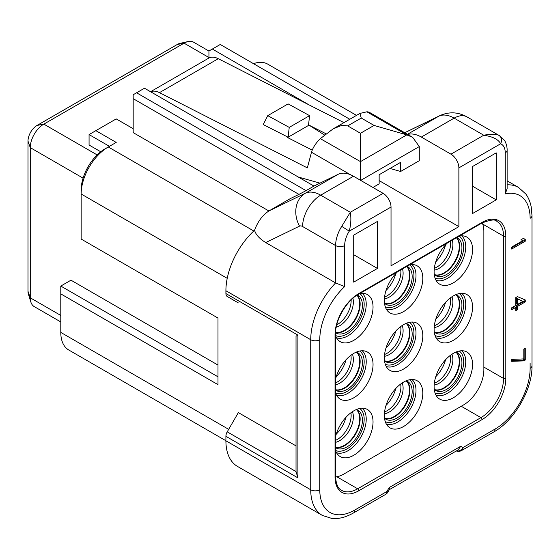 <?xml version="1.0" encoding="UTF-8"?>
<svg xmlns="http://www.w3.org/2000/svg" width="560" height="560" viewBox="0 0 560 560"><rect width="100%" height="100%" fill="white"/><g stroke="black" fill="none" stroke-linecap="round" stroke-linejoin="round"><path stroke-width="0.84" d="M335.517 476.91A28.791 16.618 120 0 0 343.637 474.173L463.512 404.957A28.791 16.618 -60 0 0 483.875 369.698L483.875 231.28A28.791 16.618 120 0 0 482.181 222.873M403.578 426.503A27.188 15.701 -60 0 1 388.472 426.762A27.188 15.701 -60 0 1 386.281 404.6A27.188 15.701 -60 0 1 403.578 382.109A27.188 15.701 120 0 1 415.471 380.002A27.188 15.701 120 0 1 421.743 401.086A27.188 15.701 120 0 1 403.578 426.503M335.51 379.358A27.188 15.701 120 0 1 365.715 351.267A27.188 15.701 120 0 1 373.044 364.476A27.188 15.701 -60 0 1 360.115 392.917A27.188 15.701 -60 0 1 338.716 398.034A27.188 15.701 -60 0 1 335.51 392.931M453.334 397.775A27.188 15.701 120 0 0 471.506 372.358A27.188 15.701 120 0 0 465.234 351.267A27.188 15.701 120 0 0 453.334 353.374A27.188 15.701 120 0 0 436.037 375.872A27.188 15.701 120 0 0 438.235 398.034A27.188 15.701 120 0 0 453.334 397.775M459.214 236.131A27.188 15.701 -60 0 1 465.234 236.355A27.188 15.701 -60 0 1 471.506 257.446A27.188 15.701 -60 0 1 453.334 282.863A27.188 15.701 -60 0 1 438.235 283.115A27.188 15.701 -60 0 1 447.461 242.914M335.51 335.475A27.188 15.701 120 0 0 338.716 340.578A27.188 15.701 120 0 0 353.815 340.319A27.188 15.701 120 0 0 371.98 314.902A27.188 15.701 120 0 0 365.715 293.811A27.188 15.701 120 0 0 359.695 293.587M397.698 271.649A27.188 15.701 120 0 0 388.472 311.85A27.188 15.701 120 0 0 403.578 311.591A27.188 15.701 -60 0 0 421.743 286.174A27.188 15.701 -60 0 0 415.471 265.083A27.188 15.701 -60 0 0 409.458 264.859M434.112 329.217A27.188 15.701 120 0 0 438.235 340.578A27.188 15.701 120 0 0 459.634 335.461A27.188 15.701 120 0 0 472.563 307.02A27.188 15.701 -60 0 0 465.234 293.811A27.188 15.701 -60 0 0 444.941 302.995A27.188 15.701 -60 0 0 434.112 329.217M335.51 436.814A27.188 15.701 -60 0 1 353.815 410.837A27.188 15.701 -60 0 1 365.715 408.73A27.188 15.701 -60 0 1 371.98 429.814A27.188 15.701 -60 0 1 353.815 455.238A27.188 15.701 -60 0 1 338.716 455.49A27.188 15.701 -60 0 1 335.51 450.394M422.8 335.748A27.188 15.701 -60 0 1 409.871 364.189A27.188 15.701 -60 0 1 388.472 369.306A27.188 15.701 -60 0 1 384.349 357.945A27.188 15.701 -60 0 1 395.185 331.723A27.188 15.701 -60 0 1 415.471 322.539A27.188 15.701 -60 0 1 422.8 335.748M356.293 352.135A21.749 12.558 120 0 1 357.91 352.821A21.749 12.558 120 0 1 362.411 362.782A21.749 12.558 -60 0 1 352.919 384.671A21.749 12.558 -60 0 1 336.154 390.495A21.749 12.558 -60 0 1 335.51 390.075M406.049 323.407A21.749 12.558 -60 0 1 407.666 324.093A21.749 12.558 -60 0 1 412.174 334.047A21.749 12.558 -60 0 1 402.675 355.943A21.749 12.558 -60 0 1 385.917 361.767A21.749 12.558 -60 0 1 384.51 360.71M455.812 352.135A21.749 12.558 -60 0 1 457.429 352.821A21.749 12.558 -60 0 1 460.761 370.251A21.749 12.558 -60 0 1 446.551 389.417A21.749 12.558 -60 0 1 435.673 390.495A21.749 12.558 -60 0 1 434.273 389.445M384.51 303.254A21.749 12.558 120 0 0 385.917 304.311A21.749 12.558 120 0 0 396.788 303.233A21.749 12.558 -60 0 0 410.998 284.067A21.749 12.558 -60 0 0 407.666 266.637A21.749 12.558 -60 0 0 406.98 266.287M434.273 274.526A21.749 12.558 120 0 0 435.673 275.583A21.749 12.558 120 0 0 446.551 274.505A21.749 12.558 120 0 0 460.761 255.332A21.749 12.558 120 0 0 457.429 237.909A21.749 12.558 120 0 0 456.743 237.559M357.259 295.029A21.749 12.558 -60 0 1 357.91 295.365A21.749 12.558 -60 0 1 361.242 312.795A21.749 12.558 -60 0 1 347.032 331.961A21.749 12.558 -60 0 1 336.154 333.039A21.749 12.558 -60 0 1 335.545 332.64M434.273 331.982A21.749 12.558 120 0 0 435.673 333.039A21.749 12.558 120 0 0 452.438 327.208A21.749 12.558 120 0 0 461.93 305.319A21.749 12.558 -60 0 0 457.429 295.365A21.749 12.558 -60 0 0 455.812 294.672M335.51 447.538A21.749 12.558 120 0 0 336.154 447.958A21.749 12.558 120 0 0 347.032 446.88A21.749 12.558 120 0 0 361.242 427.707A21.749 12.558 120 0 0 357.91 410.277A21.749 12.558 120 0 0 356.293 409.591M406.049 380.863A21.749 12.558 120 0 1 407.666 381.549A21.749 12.558 120 0 1 410.998 398.979A21.749 12.558 120 0 1 396.788 418.145A21.749 12.558 -60 0 1 385.917 419.223A21.749 12.558 -60 0 1 384.51 418.173M517.468 298.921L522.956 301.301L517.468 304.472L517.468 298.921L516.334 298.263L522.956 301.301M458.878 167.881L500.654 143.759C498.386 139.412 492.758 136.57 483.756 135.233L450.961 154.168A11.193 6.461 60 0 1 458.878 167.881L458.878 226.639L391.027 265.818L391.027 207.053A11.193 6.461 60 0 0 383.11 193.34L353.486 176.239L320.691 195.174L350.308 212.275C351.302 218.239 350.945 224.539 349.251 231.168L391.027 207.053M377.454 221.417L353.703 235.13L353.703 282.142L377.454 268.429L377.454 221.417M472.451 166.572L472.451 213.584L496.202 199.871L496.202 152.859L472.451 166.572M511.693 249.039L525.266 241.206L525.266 239.246L523.243 238.455L520.933 239.785L522.956 240.576L511.693 247.079L511.693 249.039M525.266 299.971L517.468 296.632L515.732 297.633L515.732 305.466L511.693 307.804L511.693 309.764L515.732 307.426L515.732 310.695L517.468 309.694L517.468 306.425L525.266 301.924L525.266 299.971M523.817 360.871L525.266 360.038L525.266 348.285L523.817 349.118L523.817 358.911L511.693 359.387L511.693 361.34L523.817 360.871L522.69 360.22L524.132 359.387L524.132 348.936M517.468 304.472L516.334 303.814L516.334 298.263M511.693 247.73L524.132 240.548L524.132 238.798M521.15 239.659L522.956 240.576M515.732 309.386L516.334 309.036L516.334 305.774L524.132 301.273L524.132 299.481M511.693 308.455L514.605 306.775L515.732 307.426M511.693 360.647L522.69 360.22M525.266 241.206L524.132 240.548M525.266 301.924L524.132 301.273M517.468 306.425L516.334 305.774M517.468 309.694L516.334 309.036M525.266 360.038L524.132 359.387M377.454 268.429L353.703 254.716M496.202 199.871L472.451 186.158M238.35 302.904L227.234 296.485A6.398 3.696 -60 0 1 225.911 293.559L225.911 290.752A55.979 32.319 -60 0 1 254.562 230.286C255.731 234.563 259.448 238.665 265.713 242.571L335.608 282.926L344.659 286.622L344.659 245.574A19.194 11.081 -60 0 1 349.251 231.168L341.74 226.359L350.308 212.275L383.11 193.34M344.659 286.622A49.581 28.623 120 0 0 319.774 339.724L319.774 489.776A49.581 28.623 120 0 0 354.837 510.013L386.89 491.512A6.398 3.696 60 0 1 385.56 494.438A6.398 6.398 0 0 0 387.905 492.1L389.403 489.503L389.151 487.592L460.754 446.25L463.015 447.559A6.398 5.222 120 0 1 456.393 450.933M389.151 487.592L386.89 491.512L387.905 492.1M389.312 489.664L458.101 449.946L460.754 446.25M530.124 363.104L530.124 368.333A49.581 28.623 120 0 1 495.068 429.051L463.015 447.559A6.398 3.696 60 0 1 461.692 450.485L493.745 431.984C514.374 420.7 532.546 389.228 532 365.715L532 215.67L531.202 206.906C530.201 201.838 528.423 197.568 525.875 194.089L518.532 187.432A55.979 32.319 120 0 0 507.122 184.835M505.246 152.859A6.398 3.696 180 0 0 507.122 150.248L507.122 188.643L505.246 193.907L505.246 152.859A19.194 11.081 -60 0 0 500.654 143.759C502.201 140.196 501.69 137.445 499.121 135.506A25.592 14.777 -60 0 1 499.947 135.926L466.928 116.865C458.129 111.958 449.113 111.545 439.88 115.619A25.592 20.874 -115.9 0 0 438.816 116.186A31.99 18.466 60 0 1 454.139 118.132A25.592 14.777 -60 0 1 466.928 116.865M450.961 154.168L421.337 137.067L454.139 118.132L483.756 135.233C491.344 133.826 496.461 133.917 499.121 135.506M458.878 226.639L379.148 180.614M309.064 104.888L212.338 49.042L208.943 51.002L208.943 58.016M421.337 137.067A31.99 18.466 -120 0 0 407.715 134.47M350.455 174.727L311.507 152.236L307.335 167.881L159.446 92.645A20.79 12.005 -120 0 0 150.591 91.749M298.291 177.016L319.942 183.155M390.019 168.462L400.638 171.472L419.3 160.699L419.3 146.566L360.696 180.404M343.945 122.633L218.253 58.695A20.79 12.005 60 0 0 208.726 58.135L150.549 91.721M400.638 171.472L400.638 162.33L379.148 174.734L379.148 183.876L372.932 187.467M312.228 150.101L287.546 137.543L288.113 137.221L289.24 127.393L267.757 115.647L263.228 124.558L288.113 137.221L309.029 125.139L325.976 133.756M324.457 134.981L309.029 125.139M308.469 125.468L309.596 115.647L289.24 127.393M309.596 115.647L288.113 103.894L267.757 115.647M311.507 152.236C312.872 147.7 315.7 143.276 319.977 138.964L320.327 138.649L360.486 161.623L360.486 180.516M360.486 133.273L374.059 125.44L406.791 134.883L360.486 161.623L360.486 133.273L347.69 125.881L341.817 125.335L333.067 128.912L359.891 113.428L367.122 111.748L369.131 112.196L412.671 137.333L419.3 146.566M366.842 111.79L406.791 134.883L412.671 137.333M333.067 128.912L320.327 138.649M359.891 113.428L361.263 118.048L374.059 125.44M136.57 92.792L306.047 190.638L313.957 186.067L144.487 88.221L133.175 94.752L133.175 98.665L298.97 194.39L290.374 198.569L268.884 210.973L305.368 193.235A25.592 20.874 64.1 0 0 299.53 226.128L265.713 242.571M254.562 230.286C257.754 221.613 262.528 215.18 268.884 210.973L133.175 132.622L133.175 98.665M133.175 128.702L116.214 118.909L89.068 134.582L89.068 145.026L100.744 151.767M253.799 230.993L108.297 146.986L104.902 148.946A33.586 19.39 -60 0 0 81.151 190.078L81.151 193.998A38.388 22.162 -60 0 1 108.297 146.986L116.214 142.415L95.858 130.662M60.795 321.937L34.237 306.6A19.194 11.081 -60 0 1 30.849 302.022A19.194 11.081 -60 0 1 30.261 297.815L30.261 147.637A19.194 11.081 -60 0 1 43.834 124.131L184.065 43.169A19.194 11.081 -60 0 1 188.006 41.573A19.194 11.081 -60 0 1 193.662 42.217L208.943 51.044M30.849 302.022L28.392 294.091A12.796 7.385 -60 0 1 28 291.284L28 141.106A12.796 7.385 -60 0 1 37.044 125.44L177.282 44.478A12.796 7.385 -60 0 1 179.907 43.407L188.006 41.573M217.994 376.817L60.795 286.062L70.973 280.182L217.994 365.064M227.22 278.327L81.151 193.998L81.151 239.05L217.994 318.052L217.994 384.65L60.795 293.895L60.795 332.416A38.388 22.162 120 0 0 68.747 349.993L225.911 440.727M296.03 445.9L238.35 412.601L227.234 431.851A6.398 3.696 -60 0 0 225.911 436.31L225.911 440.804A55.979 32.319 -60 0 0 237.503 466.431L322.322 515.403L331.772 518.427C338.485 519.162 345.73 517.335 353.507 512.946L385.56 494.438M60.795 286.062L60.795 293.895M297.899 477.869L297.899 335.125L296.03 336.203L296.03 471.569L297.899 477.869L225.911 436.31M253.512 63.679A38.388 22.162 -60 0 1 267.722 64.12L356.51 115.381M212.338 49.042L220.255 44.478L349.79 119.259M313.957 186.067L338.163 174.3A31.99 18.466 60 0 1 353.486 176.239M306.047 190.638L298.97 194.39M109.424 146.335L89.068 134.582M335.041 475.734L335.041 334.705A1.596 0.924 -0 0 0 335.51 334.047C334.901 320.733 346.626 300.433 358.463 294.301L481.733 223.132C490.511 219.618 495.572 219.065 496.923 221.466A31.99 18.466 -60 0 1 503.552 236.11L482.692 224.063M411.929 379.491A25.809 14.903 120 0 1 414.211 400.505A25.809 14.903 120 0 1 397.733 422.009A25.809 14.903 -60 0 1 386.26 423.948M385.28 421.694A24.234 13.993 -60 0 0 396.788 420.175A24.234 13.993 120 0 0 412.461 399.364A24.234 13.993 120 0 0 409.486 379.771M335.524 392.966A24.234 13.993 120 0 0 353.976 385.742A24.234 13.993 120 0 0 364.168 361.767A24.234 13.993 -60 0 0 359.73 351.036M385.28 364.238A24.234 13.993 120 0 0 403.739 357.014A24.234 13.993 120 0 0 413.931 333.039A24.234 13.993 120 0 0 409.486 322.308M435.043 392.966A24.234 13.993 120 0 0 446.551 391.447A24.234 13.993 120 0 0 462.217 370.636A24.234 13.993 120 0 0 459.249 351.043M385.28 306.775A24.234 13.993 120 0 0 396.788 305.256A24.234 13.993 -60 0 0 412.461 284.445A24.234 13.993 -60 0 0 409.486 264.852M459.249 236.124A24.234 13.993 -60 0 1 462.217 255.717A24.234 13.993 -60 0 1 446.551 276.528A24.234 13.993 -60 0 1 435.043 278.047M335.524 335.503A24.234 13.993 120 0 0 347.032 333.991A24.234 13.993 120 0 0 362.698 313.173A24.234 13.993 120 0 0 359.73 293.58M459.249 293.58A24.234 13.993 120 0 1 463.687 304.311A24.234 13.993 -60 0 1 453.495 328.279A24.234 13.993 -60 0 1 435.043 335.51M359.73 408.499A24.234 13.993 -60 0 1 362.698 428.092A24.234 13.993 -60 0 1 347.032 448.903A24.234 13.993 -60 0 1 335.524 450.422M362.166 350.756A25.809 14.903 120 0 1 366.226 361.669A25.809 14.903 -60 0 1 355.838 386.687A25.809 14.903 -60 0 1 336.497 395.22M384.846 418.474A21.749 12.558 120 0 0 394.527 416.843A21.749 12.558 -60 0 0 408.415 398.706A21.749 12.558 -60 0 0 406.476 381.003M406.091 380.877A21.672 12.509 -60 0 1 408.002 398.517A21.672 12.509 -60 0 1 394.177 416.57A21.672 12.509 120 0 1 384.545 418.201M384.405 413.763A19.432 11.221 120 0 0 389.368 411.971A19.432 11.221 -60 0 0 402.185 382.97M400.666 384.041A19.502 11.256 -60 0 1 387.114 410.725A19.502 11.256 120 0 1 384.573 411.915M395.78 388.514A23.044 13.307 -60 0 1 386.001 405.447M346.017 359.786A23.044 13.307 -60 0 1 336.245 376.719M335.51 382.914A19.502 11.256 120 0 0 351.141 358.113A19.502 11.256 -60 0 0 350.903 355.313M335.51 384.888A19.432 11.221 -60 0 0 353.353 359.443A19.432 11.221 120 0 0 352.422 354.242M335.51 389.69A21.672 12.509 120 0 0 351.428 381.829A21.672 12.509 120 0 0 359.737 361.305A21.672 12.509 -60 0 0 356.335 352.142M335.51 389.879A21.749 12.558 -60 0 0 351.631 382.284A21.749 12.558 -60 0 0 360.15 361.473A21.749 12.558 120 0 0 356.72 352.268M395.78 331.058A23.044 13.307 -60 0 1 386.001 347.991M384.573 354.459A19.502 11.256 120 0 0 400.904 329.385A19.502 11.256 120 0 0 400.666 326.585M402.185 325.514A19.432 11.221 -60 0 1 403.109 330.715A19.432 11.221 -60 0 1 384.405 356.307M384.545 360.745A21.672 12.509 120 0 0 400.778 353.577A21.672 12.509 120 0 0 409.5 332.57A21.672 12.509 120 0 0 406.091 323.414M406.476 323.54A21.749 12.558 -60 0 1 409.913 332.745A21.749 12.558 -60 0 1 401.149 353.836A21.749 12.558 -60 0 1 384.846 361.011M435.764 319.256A23.044 13.307 120 0 0 445.536 302.33M450.429 297.857A19.502 11.256 120 0 1 450.66 300.657A19.502 11.256 -60 0 1 434.336 325.731M451.941 296.786A19.432 11.221 -60 0 1 452.872 301.987A19.432 11.221 120 0 1 434.161 327.579M455.854 294.686A21.672 12.509 120 0 1 459.263 303.842A21.672 12.509 -60 0 1 450.541 324.849A21.672 12.509 -60 0 1 434.301 332.01M456.239 294.812A21.749 12.558 -60 0 1 459.669 304.017A21.749 12.558 120 0 1 450.905 325.108A21.749 12.558 120 0 1 434.602 332.283M445.536 359.786A23.044 13.307 -60 0 1 435.764 376.719M450.429 355.313A19.502 11.256 -60 0 1 436.877 381.997A19.502 11.256 120 0 1 434.336 383.187M434.161 385.035A19.432 11.221 120 0 0 439.131 383.243A19.432 11.221 -60 0 0 451.941 354.242M455.854 352.142A21.672 12.509 -60 0 1 457.765 369.789A21.672 12.509 -60 0 1 443.933 387.842A21.672 12.509 120 0 1 434.301 389.473M434.602 389.739A21.749 12.558 120 0 0 444.29 388.115A21.749 12.558 -60 0 0 458.171 369.978A21.749 12.558 -60 0 0 456.239 352.275M435.764 261.8A23.044 13.307 120 0 0 445.536 244.874M434.336 268.275A19.502 11.256 -60 0 0 436.877 267.078A19.502 11.256 120 0 0 450.541 241.136M452.249 240.156A19.432 11.221 120 0 1 439.131 268.324A19.432 11.221 -60 0 1 434.161 270.123M434.301 274.554A21.672 12.509 -60 0 0 443.933 272.93A21.672 12.509 120 0 0 457.562 255.465A21.672 12.509 120 0 0 456.407 237.748M456.575 237.657A21.749 12.558 120 0 1 458.052 255.416A21.749 12.558 120 0 1 444.29 273.196A21.749 12.558 -60 0 1 434.602 274.827M351.127 299.936A19.502 11.256 120 0 1 337.351 324.534A19.502 11.256 -60 0 1 336.728 324.877M336.196 327.257A19.432 11.221 -60 0 0 339.612 325.78A19.432 11.221 120 0 0 352.919 298.291M356.923 295.246A21.672 12.509 120 0 1 358.022 312.963A21.672 12.509 120 0 1 344.414 330.386A21.672 12.509 -60 0 1 335.566 332.248M335.552 332.437A21.749 12.558 -60 0 0 344.771 330.652A21.749 12.558 120 0 0 358.519 312.907A21.749 12.558 120 0 0 357.084 295.141M386.001 290.528A23.044 13.307 120 0 0 395.78 273.602M400.778 269.871A19.502 11.256 120 0 1 387.114 295.806A19.502 11.256 -60 0 1 384.573 297.003M384.405 298.851A19.432 11.221 -60 0 0 389.368 297.052A19.432 11.221 120 0 0 402.486 268.884M406.644 266.483A21.672 12.509 120 0 1 407.799 284.193A21.672 12.509 120 0 1 394.177 301.658A21.672 12.509 -60 0 1 384.545 303.282M384.846 303.555A21.749 12.558 -60 0 0 394.527 301.924A21.749 12.558 120 0 0 408.296 284.144A21.749 12.558 120 0 0 406.812 266.385M346.017 417.249A23.044 13.307 -60 0 1 336.245 434.175M335.51 440.37A19.502 11.256 120 0 0 337.351 439.453A19.502 11.256 -60 0 0 350.903 412.769M352.422 411.698A19.432 11.221 -60 0 1 339.612 440.699A19.432 11.221 120 0 1 335.51 442.344M335.51 447.146A21.672 12.509 120 0 0 344.414 445.305A21.672 12.509 -60 0 0 358.246 427.245A21.672 12.509 -60 0 0 356.335 409.605M356.72 409.731A21.749 12.558 -60 0 1 358.652 427.434A21.749 12.558 -60 0 1 344.771 445.571A21.749 12.558 120 0 1 335.51 447.342M411.929 322.028A25.809 14.903 -60 0 1 415.989 332.941A25.809 14.903 -60 0 1 405.601 357.952A25.809 14.903 -60 0 1 386.26 366.492M436.023 395.22A25.809 14.903 120 0 0 447.496 393.281A25.809 14.903 120 0 0 463.967 371.777A25.809 14.903 120 0 0 461.692 350.763M386.26 309.029A25.809 14.903 120 0 0 397.733 307.09A25.809 14.903 -60 0 0 414.211 285.586A25.809 14.903 -60 0 0 411.929 264.572M461.692 235.844A25.809 14.903 -60 0 1 463.967 256.858A25.809 14.903 -60 0 1 447.496 278.362A25.809 14.903 -60 0 1 436.023 280.301M336.497 337.757A25.809 14.903 120 0 0 347.977 335.825A25.809 14.903 120 0 0 364.448 314.314A25.809 14.903 120 0 0 362.166 293.3M436.023 337.764A25.809 14.903 120 0 0 455.364 329.224A25.809 14.903 120 0 0 465.752 304.206A25.809 14.903 -60 0 0 461.692 293.3M362.166 408.219A25.809 14.903 -60 0 1 364.448 429.233A25.809 14.903 -60 0 1 347.977 450.737A25.809 14.903 -60 0 1 336.497 452.676M461.251 406.266L480.928 417.627A1.596 0.924 60 0 1 482.062 419.587A33.586 19.39 120 0 0 505.813 378.448A1.596 0.924 180 0 1 503.552 378.448A31.99 18.466 -60 0 1 480.928 417.627L357.665 488.796A31.99 18.466 -60 0 1 341.67 490.378C338.086 488.866 336.035 484.204 335.51 476.392A1.596 0.924 180 0 1 335.041 477.043L335.041 334.705A33.586 19.39 -60 0 1 358.792 293.566A1.596 0.924 60 0 1 358.463 294.301M532 215.67A6.398 3.696 -0 0 1 530.124 218.281A49.581 28.623 120 0 0 505.246 193.907M358.792 293.566L482.062 222.397A33.586 19.39 -60 0 1 505.813 236.11L505.813 378.448M335.041 477.043A33.586 19.39 120 0 0 358.792 490.756A1.596 0.924 -120 0 0 357.665 488.796L336.798 476.749M482.062 419.587L358.792 490.756M505.813 236.11A1.596 0.924 180 0 1 503.552 236.11L503.552 378.448L483.875 367.087M482.062 222.397A1.596 0.924 60 0 1 481.733 223.132M225.911 290.752L310.73 339.724A55.979 32.319 120 0 1 335.608 282.926L335.608 245.574A25.592 14.777 -60 0 1 341.74 226.359M338.163 174.3L305.368 193.235A31.99 18.466 -120 0 1 320.691 195.174A25.592 14.777 120 0 0 302.596 226.513L335.608 245.574A6.398 3.696 -0 0 0 344.659 245.574M302.596 226.513A6.398 3.696 -120 0 0 299.53 226.128M319.774 339.724A6.398 3.696 180 0 1 310.73 339.724L310.73 489.776A55.979 32.319 120 0 0 322.322 515.403M319.774 489.776A6.398 3.696 180 0 1 310.73 489.776L225.911 440.804M354.837 510.013A6.398 3.696 60 0 1 353.507 512.946M495.068 429.051A6.398 3.696 60 0 1 493.745 431.984M530.124 368.333A6.398 3.696 -0 0 0 532 365.715M159.446 92.645L218.253 58.695M347.69 125.881L361.263 118.048M208.943 57.533L184.065 43.169L177.282 44.478M37.044 125.44L43.834 124.131L97.153 154.917M28 291.284L30.261 297.815L60.795 315.441M28 141.106L30.261 147.637L83.083 178.136M104.902 148.946L108.297 146.986L104.902 148.946M60.795 332.416L228.683 429.345M296.03 471.569L227.234 431.851M297.899 335.125L225.911 293.559M404.74 132.755L438.816 116.186L407.435 134.309M335.51 476.392L335.51 334.047M456.33 450.968A6.398 6.398 0 0 0 461.692 450.485M507.122 180.845L518.532 187.432M507.122 150.248C507.115 149.989 507.444 145.684 504.616 140.511L499.947 135.926M404.698 132.727L439.88 115.619"/></g></svg>
